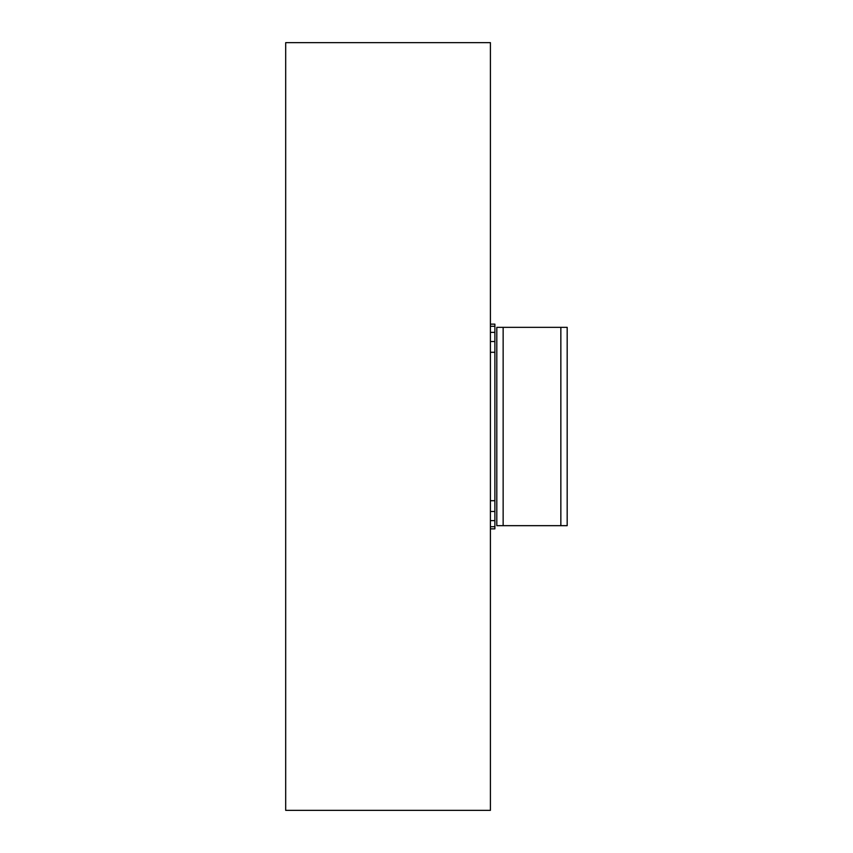 <?xml version="1.0" encoding="UTF-8"?>
<svg xmlns="http://www.w3.org/2000/svg" width="853" height="853" viewBox="0 0 853 853"><rect width="100%" height="100%" fill="white"/><g stroke="black" fill="none" stroke-linecap="round" stroke-linejoin="round"><path stroke-width="1.28" d="M560.847 327.339L567.181 327.339L567.181 525.661L496.809 525.661L496.809 327.339L560.847 327.339L560.847 525.661M567.181 461.43L567.181 387.731M490.411 528.86L494.889 528.86L494.889 324.14L490.411 324.14M490.411 526.717L494.889 526.717M490.411 520.618L494.889 520.618M490.411 511.48L494.889 511.48M490.411 500.711L494.889 500.711M490.411 352.289L494.889 352.289M490.411 341.52L494.889 341.52M490.411 332.382L494.889 332.382M490.411 326.283L494.889 326.283M285.691 42.65L490.411 42.65L490.411 810.35L285.691 810.35L285.691 42.65M503.142 327.339L503.142 525.661"/></g></svg>
